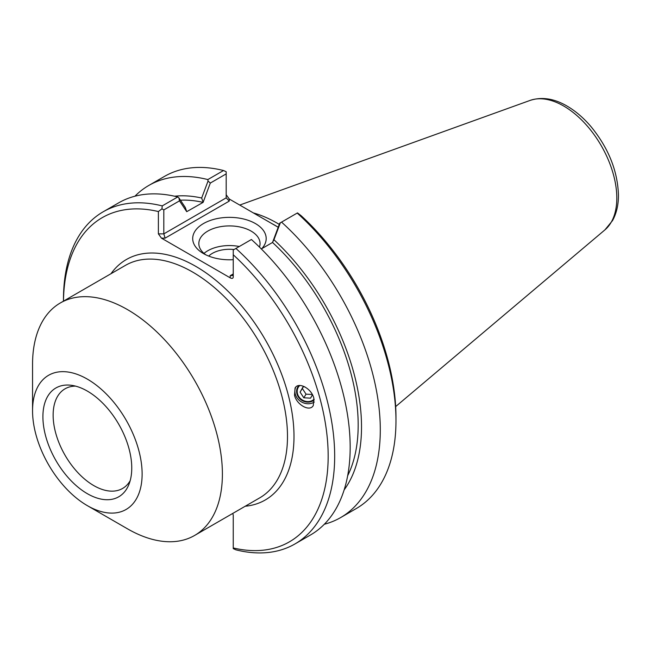 <?xml version="1.0" encoding="UTF-8"?>
<svg xmlns="http://www.w3.org/2000/svg" width="651" height="651" viewBox="0 0 651 651"><rect width="100%" height="100%" fill="white"/><g stroke="black" fill="none" stroke-linecap="round" stroke-linejoin="round"><path stroke-width="0.98" d="M230.177 275.731L232.342 275.519L233.245 273.957L230.177 275.731L230.177 277.822C232.033 278.75 233.058 278.506 233.245 277.09L233.245 254.769A187.171 108.066 60 0 1 328.169 456.156A187.171 108.066 60 0 1 233.245 547.947L233.245 515.096L232.741 513.436M230.177 277.822L161.456 238.152L165.085 238.152L163.816 233.872L163.816 209.907L179.497 200.85L186.723 211.681L185.291 207.482L178.911 197.88L179.497 200.85M63.481 301.144A187.171 108.066 60 0 1 158.388 211.551L158.388 233.872L161.456 238.152M313.855 398.29L313.294 405.516C309.819 412.107 296.718 404.955 294.504 395.247L295.066 388.02C298.54 381.429 311.642 388.582 313.855 398.29M299.842 385.465A9.968 8.789 -148.3 0 0 298.353 387.223A9.968 8.789 -148.3 0 0 297.491 393.733A9.968 8.789 -148.3 0 0 304.587 401.04A9.968 8.789 -148.3 0 0 314.075 399.226M295.692 387.19A12.353 10.888 -148.3 0 0 295.253 394.034A12.353 10.888 -148.3 0 0 314.295 402.033M87.332 505.64L127.474 528.815A134.244 77.502 -120 0 0 194.592 535.464A134.244 77.502 -120 0 0 222.398 474.009A134.244 77.502 -120 0 0 163.8 338.911A134.244 77.502 -120 0 0 60.356 302.951A134.244 77.502 -120 0 0 32.55 364.405L32.55 410.748A77.477 44.732 -120 0 0 87.332 505.64A77.477 44.732 -120 0 0 142.121 474.009A77.477 44.732 -120 0 0 87.332 379.118A77.477 44.732 -120 0 0 32.55 410.748M130.167 480.715A57.532 33.217 60 0 1 122.583 488.462A57.532 33.217 60 0 1 65.051 455.244A57.532 33.217 60 0 1 65.051 388.81A57.532 33.217 60 0 1 75.549 386.116M131.754 468.028A62.822 36.269 60 0 1 128.833 484.645A62.822 36.269 60 0 1 55.921 460.517A62.822 36.269 60 0 1 71.48 385.311A62.822 36.269 60 0 1 131.754 468.028M180.457 200.199A170.22 98.277 60 0 1 203.104 202.38L210.322 183.053L226.19 173.89L226.19 197.863L163.816 233.872L158.388 233.872M174.59 196.22A174.948 101.003 60 0 1 201.672 198.026L203.104 202.217M186.723 211.681L203.104 202.38M210.322 183.053L208.043 181.059L201.672 198.026M226.19 173.89L226.19 171.742L223.521 170.521L207.84 179.57L208.043 181.059M233.245 254.769L233.245 249.992L251.408 239.503A191.776 110.719 -120 0 1 310.454 535.008L294.96 543.951A191.776 110.719 -120 0 0 235.914 248.446M272.533 242.302L273.957 239.755L280.337 222.805L279.751 223.138L272.533 242.465L261.32 248.934M280.337 222.805L297.491 212.901L301.047 215.627A187.171 108.066 -120 0 1 395.971 417.014L395.971 420.774A191.776 110.719 60 0 1 356.252 508.561L340.571 517.618A191.776 110.719 60 0 1 324.32 524.25M281.533 222.113A191.776 110.719 60 0 1 340.571 517.618M273.957 239.755A174.948 101.003 60 0 1 344.143 489.894M165.085 238.152L229.258 201.102L226.19 197.863M278.197 227.256L229.258 199.011L226.19 194.73M163.816 209.907L161.953 208.833L158.388 211.551M294.96 543.951A191.776 110.719 -120 0 1 235.914 549.835L233.245 548.614L233.245 547.947M205.83 254.826A30.605 17.675 180 0 1 198.84 243.58A30.605 17.675 180 0 1 229.445 225.913A30.605 17.675 180 0 1 260.058 243.58A30.605 17.675 180 0 1 259.448 247.079M261.735 248.698A36.741 21.214 0 0 0 250 220.99A36.741 21.214 0 0 0 201.094 225.075A36.741 21.214 0 0 0 203.462 253.573A36.741 21.214 0 0 0 233.245 259.676M239.291 246.501A30.605 17.675 0 0 0 204.007 253.41M234.035 249.536A24.16 13.948 0 0 0 208.702 256.079M178.911 197.88L177.723 196.96L162.229 205.903L161.953 208.833M162.229 205.903A191.776 110.719 -120 0 0 103.183 211.787A191.776 110.719 -120 0 0 63.464 299.582L63.464 301.153M271.589 223.448A132.706 76.623 60 0 1 278.205 227.232M134.928 196.211A191.776 110.719 60 0 1 148.802 185.454L164.475 176.405A191.776 110.719 60 0 1 223.521 170.521M148.802 185.454A191.776 110.719 60 0 1 207.84 179.57M177.723 196.96A191.776 110.719 -120 0 0 118.677 202.843L103.183 211.787M297.206 213.064A191.776 110.719 60 0 1 395.971 420.774M279.279 224.4A134.244 77.502 -120 0 0 253.361 212.918M272.533 242.465A170.22 98.277 60 0 1 347.667 475.735M312.472 394.775L310.551 398.152L303.805 397.802L300.095 392.105L303.13 386.759L304.839 386.849M303.301 386.767L302.333 388.468L306.043 394.164L312.325 394.49M300.095 392.105L302.333 388.468M303.805 397.802L306.043 394.164M298.899 385.538A10.571 9.317 -148.3 0 0 300.038 398.925A10.571 9.317 -148.3 0 0 314.197 399.934M60.356 302.951L125.44 265.372A134.244 77.502 60 0 1 228.892 301.332A134.244 77.502 60 0 1 287.49 436.43A134.244 77.502 60 0 1 259.684 497.885L194.592 535.464M245.207 506.242A138.842 80.163 -120 0 0 265.242 339.667A138.842 80.163 -120 0 0 110.971 273.729M229.258 201.102L229.258 199.011M604.917 229.876L612.501 220.632C616.497 213.39 618.474 204.91 618.45 195.202C617.693 171.083 608.595 148.29 591.165 126.823C583.678 117.977 575.574 111.02 566.858 105.958C554.017 98.504 541.787 96.657 530.158 100.392A75.158 43.389 60 0 1 586.51 125.155A75.158 43.389 60 0 1 616.806 198.059A75.158 43.389 60 0 1 604.917 229.876L395.67 406.574M530.158 100.392L239.747 205.065"/></g></svg>
